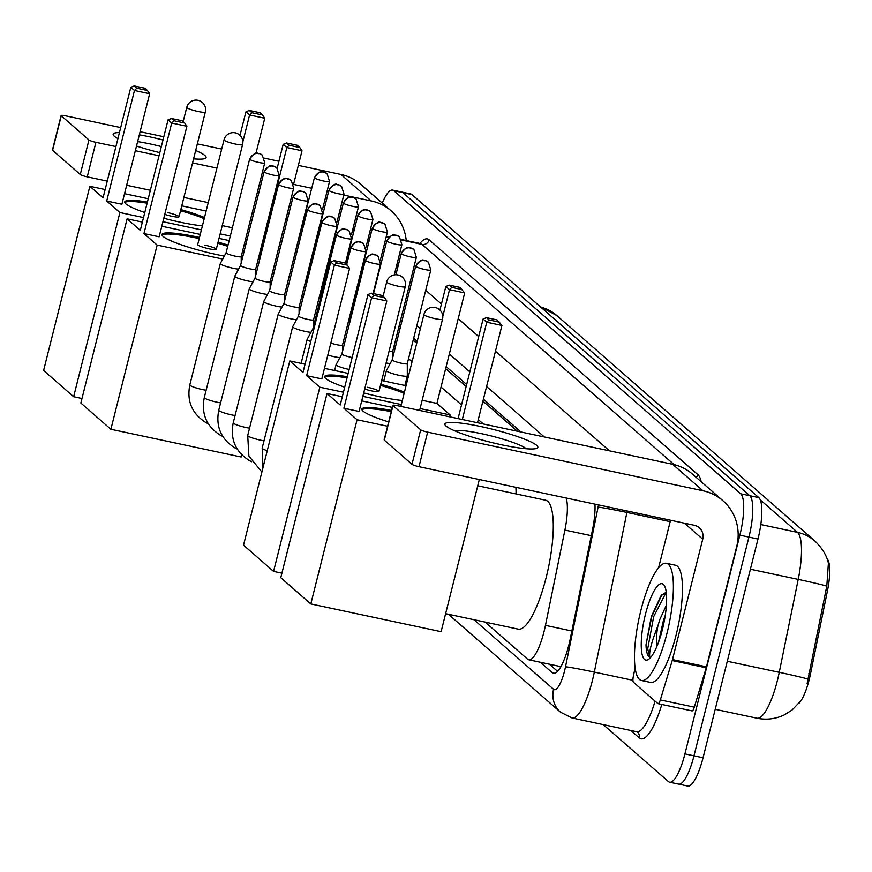 <?xml version="1.0" encoding="UTF-8"?>
<svg xmlns="http://www.w3.org/2000/svg" width="872" height="872" viewBox="0 0 872 872"><rect width="100%" height="100%" fill="white"/><g stroke="black" fill="none" stroke-linecap="round" stroke-linejoin="round"><path stroke-width="1.31" d="M798.916 703.333A32.351 8.262 -78 0 0 810.491 673.958L827.506 590.562A32.351 8.262 -78 0 0 827.092 558.876M517.369 431.226L482.925 401.131M466.149 386.481L445.679 368.594M416.707 343.285L413.186 340.2M400.008 328.7L398.711 327.556M483.306 423.966L478.281 419.585M461.517 404.935L441.036 387.048M412.075 361.738L408.543 358.665M395.376 347.154L394.079 346.021M485.126 622.085L527.56 659.167A35.937 9.178 -78 0 0 528.748 659.788A35.937 9.178 -78 0 0 545.458 625.377L564.903 530.067A35.937 9.178 -78 0 0 566.19 498.021M382.263 203.089A35.937 9.178 102 0 1 392.629 190.107L401.698 192.036A35.937 9.178 102 0 1 402.886 192.658L749.757 495.71A35.937 9.178 102 0 1 748.928 537.087L693.981 755.817A35.937 9.178 102 0 1 678.667 784.124L687.725 786.053A35.937 9.178 102 0 0 703.05 757.746L757.986 539.016A35.937 9.178 102 0 0 758.825 497.64L411.944 194.587A35.937 9.178 102 0 0 410.756 193.965L401.698 192.036A35.937 9.178 102 0 1 402.886 192.658L749.757 495.71A35.937 9.178 102 0 1 748.928 537.087L693.981 755.817A35.937 9.178 102 0 1 678.667 784.124A35.937 9.178 102 0 1 677.479 783.503M807.091 683.79L826.798 586.148L828.4 563.192C828.008 561.742 826.493 552.205 814.949 541.065A41.932 40.134 131.1 0 0 797.488 532.356L760.275 499.852M392.629 190.107A35.937 9.178 102 0 1 393.817 190.728L740.699 493.781A35.937 9.178 102 0 1 739.859 535.157L684.923 753.888A35.937 9.178 102 0 1 669.598 782.195A35.937 9.178 102 0 1 668.41 781.574L603.206 724.599M540.291 662.24L552.325 672.748A35.937 9.178 -78 0 0 553.513 673.369A35.937 9.178 -78 0 0 570.223 638.969L592.589 529.359A35.937 9.178 -78 0 0 594.955 504.147M520.976 431.989L483.415 399.18M466.64 384.519L446.17 366.632M417.198 341.334L413.677 338.249M400.499 326.738L399.202 325.605M557.59 671.364L549.36 664.17M117.927 138.594A47.927 6.529 -165.9 0 1 114.308 136.228A47.927 6.529 -165.9 0 1 114.101 136.054A47.927 6.529 -165.9 0 1 119.442 132.599M139.335 134.833A47.927 6.529 -165.9 0 1 162.999 140M195.677 150.507A47.927 6.529 -165.9 0 1 204.942 155.532A47.927 6.529 -165.9 0 1 204.386 158.726A47.927 6.529 -165.9 0 1 193.584 158.835M194.554 158.922A38.335 5.221 14.1 0 0 194.543 158.911A38.335 5.221 14.1 0 0 193.726 158.279M161.342 146.583A38.335 5.221 14.1 0 0 137.623 141.635M406.221 240.541A47.927 45.867 131.1 0 0 391.19 210.893L360.888 184.417A47.927 45.867 131.1 0 0 340.93 174.465L298.333 165.397M391.19 210.893A47.927 45.867 131.1 0 0 371.232 200.942L343.753 195.088M159.827 152.655A47.927 6.529 -165.9 0 1 136.523 146.027M278.92 161.266L264.456 158.181M221.695 149.079L197.345 143.902M163.816 136.762L140.109 131.716M120.696 127.585L65.618 115.856A5.995 0.818 14.1 0 0 61.116 115.54A5.995 0.818 14.1 0 0 61.258 115.791L52.593 150.322A5.995 0.818 -165.9 0 1 52.44 150.071A5.995 0.818 -165.9 0 1 52.691 149.919M88.944 139.978A5.995 0.818 14.1 0 0 95.92 142.332L87.244 176.863A5.995 0.818 -165.9 0 1 80.279 174.52L88.944 139.978L61.258 115.791M328.515 191.84L327 191.524M311.762 188.276L293.701 184.428M262.581 177.812L261.077 177.485M216.921 168.089L192.57 162.9M159.042 155.761L135.334 150.725M115.922 146.583L95.92 142.332M80.279 174.52L52.593 150.322M87.244 176.863L107.245 181.125M126.669 185.256L150.365 190.303M183.894 197.443L208.245 202.62M252.4 212.027L253.905 212.343M285.907 219.155L287.411 219.472M666.982 633.301A59.906 15.304 102 0 1 641.454 680.487A59.906 15.304 102 0 1 640.866 610.487A59.906 15.304 102 0 1 666.404 563.301A59.906 15.304 102 0 1 666.982 633.301M666.404 563.301L675.462 565.23A59.906 15.304 102 0 1 676.051 635.23A59.906 15.304 102 0 1 650.512 682.416L641.454 680.487M645.411 614.455A39.055 9.974 102 0 1 664.344 585.603A39.055 9.974 102 0 1 662.448 629.333A39.055 9.974 102 0 1 648.659 659.287A39.055 9.974 102 0 1 645.411 614.455M666.23 592.11L661.009 595.838L651.373 616.46L645.999 644.8C646.217 652.049 647.504 656.147 649.836 657.107C648.779 652.43 651.46 642.032 657.891 625.922A27.076 6.921 102 0 0 656.943 646.272M665.271 615.316L663.516 620.036L658.524 642.206M666.404 605.168L659.919 619.273L657.891 625.922M661.815 594.878L651.831 616.362L645.999 644.8M666.241 592.153L653.629 616.744L647.7 648.975L649.836 657.107M202.413 225.859A46.728 6.366 -165.9 0 1 163.794 218.251M144.785 212.528A46.728 6.366 -165.9 0 1 125.841 203.885A46.728 6.366 -165.9 0 1 124.707 201.912A46.728 6.366 -165.9 0 1 147.423 202.042M106.711 201.018L134.473 90.503L130.811 87.309L103.059 197.824L89.86 186.303L43.6 370.491L73.64 396.727L119.9 212.539L106.711 201.018L121.895 204.255L149.657 93.74L134.473 90.503L136.795 88.236L134.179 85.947L130.811 87.309M180.842 209.585A46.728 6.366 -165.9 0 1 204.506 217.52M119.9 212.539L143.52 217.575M162.933 221.706L201.399 229.892M220.158 233.881L230.306 236.05M245.555 239.288L247.059 239.615M247.485 237.914L246.187 236.781M222.24 225.608L232.388 227.777M206.13 211.057L181.779 205.868M148.251 198.729L124.543 193.682M105.131 189.551L89.86 186.303M73.64 396.727L81.979 398.504M134.179 85.947L144.828 88.214L147.444 90.503L136.795 88.236M149.657 93.74L147.444 90.503M240.007 135.378L245.926 111.823L249.283 110.45L259.932 112.717L262.548 115.006L264.761 118.243L255.954 153.309M264.761 118.243L249.577 115.017L242.874 141.722M262.548 115.006L251.899 112.739L249.577 115.017L245.926 111.823M249.283 110.45L251.899 112.739M164.775 214.359A9.581 1.308 14.1 0 0 171.828 216.267A9.581 1.308 14.1 0 0 179.033 216.779A9.581 1.308 14.1 0 0 167.653 212.615M124.761 202.533A46.728 6.366 -165.9 0 1 147.128 203.187M180.548 210.73A46.728 6.366 -165.9 0 1 204.212 218.665M242.285 258.624A46.728 6.366 -165.9 0 1 241.217 258.537M224.311 256.106A46.728 6.366 -165.9 0 1 163.086 236.421A46.728 6.366 -165.9 0 1 161.963 234.448A46.728 6.366 -165.9 0 1 199.503 237.457M143.956 233.565L171.719 123.05L168.056 119.856L140.305 230.361L127.116 218.839L80.845 403.028L110.886 429.275L157.145 245.087L143.956 233.565L159.14 236.792L186.902 126.276L171.719 123.05L174.04 120.772L171.424 118.494L168.056 119.856M218.087 242.122A46.728 6.366 -165.9 0 1 228.028 245.108M242.743 250.482A46.728 6.366 -165.9 0 1 244.171 251.103M157.145 245.087L222.731 259.049M256.433 266.222L257.938 266.538M273.187 269.786L274.691 270.102M276.424 263.202L275.127 262.058M258.592 257.643L260.02 258.265M245.926 244.138L244.411 243.811M229.173 240.574L219.025 238.405M200.266 234.415L161.8 226.23M142.376 222.088L127.116 218.839M110.886 429.275L241.173 457.004L241.729 454.792M171.424 118.494L182.074 120.761L184.69 123.039L174.04 120.772M186.902 126.276L184.69 123.039M277.187 168.154L283.171 144.36L286.539 142.997L297.188 145.264L299.794 147.542L302.006 150.791L293.624 184.155M302.006 150.791L286.823 147.553L259.071 258.068M299.794 147.542L289.144 145.275L286.823 147.553L283.171 144.36M286.539 142.997L289.144 145.275M216.278 249.316L242.59 144.567A9.581 1.308 -165.9 0 1 235.386 144.054A9.581 1.308 -165.9 0 1 224.235 140.294A9.581 1.308 -165.9 0 1 224.006 139.891L197.693 244.65A9.581 1.308 14.1 0 0 209.073 248.803A9.581 1.308 14.1 0 0 216.278 249.316A9.581 1.308 14.1 0 0 204.898 245.152M162.007 235.069A46.728 6.366 -165.9 0 1 196.8 238.078A46.728 6.366 -165.9 0 1 199.208 238.601M217.804 243.277A46.728 6.366 -165.9 0 1 227.745 246.264M242.449 251.627A46.728 6.366 -165.9 0 1 243.888 252.259M515.886 487.306A65.891 16.83 102 0 1 516.061 493.934M402.341 400.521A46.728 6.366 -165.9 0 1 363.722 392.912M344.713 387.19A46.728 6.366 -165.9 0 1 325.768 378.546A46.728 6.366 -165.9 0 1 324.635 376.573A46.728 6.366 -165.9 0 1 347.339 376.704M306.639 375.679L334.39 265.175L330.739 261.982L302.976 372.486L289.787 360.964L243.528 545.153L273.568 571.389L319.828 387.212L306.639 375.679L321.823 378.917L349.574 268.402L334.39 265.175L336.712 262.897L334.107 260.619L330.739 261.982M380.77 384.247A46.728 6.366 -165.9 0 1 404.434 392.182M319.828 387.212L343.437 392.237M362.861 396.368L401.316 404.553M420.086 408.554L450.115 414.941L436.927 403.42L422.157 400.281M406.058 385.718L381.696 380.53M348.179 373.39L324.471 368.344M305.058 364.213L289.787 360.964M273.568 571.389L281.907 573.166M449.647 416.805L450.115 414.941M334.107 260.619L344.756 262.886L347.361 265.164L336.712 262.897M349.574 268.402L347.361 265.164M439.924 310.04L445.843 286.485L449.211 285.122L459.86 287.389L464.689 292.905L436.927 403.42M464.689 292.905L449.505 289.678L442.791 316.383M462.476 289.668L451.827 287.4L449.505 289.678L445.843 286.485M449.211 285.122L451.827 287.4M364.703 389.021A9.581 1.308 14.1 0 0 371.755 390.928A9.581 1.308 14.1 0 0 378.96 391.441A9.581 1.308 14.1 0 0 367.57 387.277M324.689 377.195A46.728 6.366 -165.9 0 1 347.056 377.849M380.475 385.402A46.728 6.366 -165.9 0 1 404.139 393.337M477.747 485.78L545.6 500.223A65.891 16.83 102 0 1 546.243 577.22A65.891 16.83 102 0 1 518.153 629.126L445.614 613.681M388.683 421.928A46.728 6.366 -165.9 0 1 363.014 411.094A46.728 6.366 -165.9 0 1 361.88 409.11A46.728 6.366 -165.9 0 1 391.55 410.483M343.884 408.227L371.646 297.712L367.984 294.518L340.222 405.033L327.033 393.512L280.773 577.689L310.813 603.936L357.073 419.748L343.884 408.227L359.068 411.453L386.819 300.949L371.646 297.712L373.968 295.434L371.352 293.156L367.984 294.518M357.073 419.748L387.593 426.245M392.324 407.409L361.717 400.891M342.304 396.76L327.033 393.512M310.813 603.936L441.101 631.677L479.317 479.524M371.352 293.156L382.001 295.423L384.617 297.701L373.968 295.434M386.819 300.949L384.617 297.701M458.083 418.604L483.099 319.021L486.456 317.659L497.105 319.926L501.934 325.452L477.496 422.735M501.934 325.452L486.75 322.215L462.313 419.497M499.721 322.215L489.072 319.948L486.75 322.215L483.099 319.021M486.456 317.659L489.072 319.948M361.935 409.742A46.728 6.366 -165.9 0 1 391.266 411.639M249.632 159.096C257.284 148.665 257.741 154.835 259.257 153.483L262.309 155.129A7.783 7.456 -48.9 0 0 259.071 153.516A7.783 7.456 131.1 0 0 249.828 159.423A7.783 1.057 14.1 0 1 249.632 159.096L226.099 252.804A7.783 1.057 14.1 0 1 226.11 252.771L220.322 263.529A10.78 1.472 14.1 0 0 220.3 263.584A10.78 1.472 14.1 0 0 220.562 264.042A10.78 1.472 14.1 0 0 233.107 268.26A10.78 1.472 14.1 0 0 238.579 269.143M226.099 252.804A7.783 1.057 14.1 0 0 226.284 253.131A7.783 1.057 14.1 0 0 235.353 256.183A7.783 1.057 14.1 0 0 241.206 256.597A7.783 1.057 14.1 0 0 241.206 256.553M264.107 171.74C271.759 161.309 272.206 167.479 273.721 166.127L276.784 167.773A7.783 7.456 -48.9 0 0 273.536 166.149A7.783 7.456 131.1 0 0 264.292 172.067A7.783 1.057 14.1 0 1 264.107 171.74L240.574 265.448A7.783 1.057 14.1 0 1 240.585 265.404L234.797 276.173A10.78 1.472 14.1 0 0 234.775 276.228A10.78 1.472 14.1 0 0 235.037 276.686A10.78 1.472 14.1 0 0 247.583 280.904A10.78 1.472 14.1 0 0 253.044 281.787M240.574 265.448A7.783 1.057 14.1 0 0 240.759 265.775A7.783 1.057 14.1 0 0 249.817 268.827A7.783 1.057 14.1 0 0 255.67 269.241A7.783 1.057 14.1 0 0 255.681 269.197M278.582 184.384C286.234 173.942 286.681 180.123 288.196 178.771L291.259 180.417A7.783 7.456 -48.9 0 0 288.011 178.793A7.783 7.456 131.1 0 0 278.768 184.711A7.783 1.057 14.1 0 1 278.582 184.384L255.038 278.081A7.783 1.057 14.1 0 0 255.038 278.081L249.261 288.817A10.78 1.472 14.1 0 0 249.239 288.872A10.78 1.472 14.1 0 0 249.501 289.319A10.78 1.472 14.1 0 0 262.058 293.548A10.78 1.472 14.1 0 0 267.519 294.42M255.038 278.081A7.783 1.057 14.1 0 0 255.234 278.419A7.783 1.057 14.1 0 0 264.292 281.46A7.783 1.057 14.1 0 0 270.146 281.874A7.783 1.057 14.1 0 0 270.146 281.841M293.047 197.018C300.698 186.586 301.156 192.767 302.671 191.415L305.723 193.05A7.783 7.456 -48.9 0 0 302.475 191.437A7.783 7.456 131.1 0 0 293.232 197.355A7.783 1.057 14.1 0 1 293.047 197.018L269.513 290.725A7.783 1.057 14.1 0 0 269.513 290.725L263.736 301.461A10.78 1.472 14.1 0 0 263.715 301.505A10.78 1.472 14.1 0 0 263.976 301.963A10.78 1.472 14.1 0 0 276.522 306.192A10.78 1.472 14.1 0 0 281.983 307.064M269.513 290.725A7.783 1.057 14.1 0 0 269.699 291.052A7.783 1.057 14.1 0 0 278.757 294.104A7.783 1.057 14.1 0 0 284.621 294.518A7.783 1.057 14.1 0 0 284.621 294.485M307.522 209.662C315.173 199.23 315.62 205.4 317.136 204.059L320.198 205.694A7.783 7.456 -48.9 0 0 316.95 204.081A7.783 7.456 131.1 0 0 307.707 209.999A7.783 1.057 14.1 0 1 307.522 209.662L283.978 303.369A7.783 1.057 14.1 0 0 283.978 303.369L278.201 314.105A10.78 1.472 14.1 0 0 278.19 314.149A10.78 1.472 14.1 0 0 278.451 314.607A10.78 1.472 14.1 0 0 290.997 318.836A10.78 1.472 14.1 0 0 296.458 319.708M283.978 303.369A7.783 1.057 14.1 0 0 284.174 303.696A7.783 1.057 14.1 0 0 293.232 306.748A7.783 1.057 14.1 0 0 299.085 307.162A7.783 1.057 14.1 0 0 299.096 307.129M321.986 222.305C329.638 211.874 330.096 218.044 331.611 216.692L334.663 218.338A7.783 7.456 -48.9 0 0 331.425 216.725A7.783 7.456 131.1 0 0 322.182 222.633A7.783 1.057 14.1 0 1 321.986 222.305L298.453 316.013A7.783 1.057 14.1 0 0 298.453 316.013L292.676 326.749A10.78 1.472 14.1 0 0 292.654 326.793A10.78 1.472 14.1 0 0 292.916 327.251A10.78 1.472 14.1 0 0 305.462 331.469A10.78 1.472 14.1 0 0 310.933 332.352M298.453 316.013A7.783 1.057 14.1 0 0 298.638 316.34A7.783 1.057 14.1 0 0 307.707 319.392A7.783 1.057 14.1 0 0 313.56 319.806A7.783 1.057 14.1 0 0 313.56 319.773M336.461 234.95C344.113 224.518 344.56 230.688 346.075 229.336L349.138 230.982A7.783 7.456 -48.9 0 0 345.89 229.369A7.783 7.456 131.1 0 0 336.647 235.276A7.783 1.057 14.1 0 1 336.461 234.95L312.928 328.657A7.783 1.057 14.1 0 0 312.928 328.657L307.14 339.393A10.78 1.472 14.1 0 0 307.129 339.437A10.78 1.472 14.1 0 0 307.391 339.895A10.78 1.472 14.1 0 0 310.759 341.53M312.928 328.657A7.783 1.057 14.1 0 0 313.113 328.984A7.783 1.057 14.1 0 0 313.8 329.42M327.818 355.046A10.78 1.472 14.1 0 0 334.401 356.757A10.78 1.472 14.1 0 0 339.873 357.64M330.815 343.088A7.783 1.057 14.1 0 0 336.647 344.68A7.783 1.057 14.1 0 0 342.5 345.094A7.783 1.057 14.1 0 0 342.5 345.05M365.401 260.238C373.053 249.806 373.51 255.976 375.025 254.624L378.077 256.27A7.783 7.456 -48.9 0 0 374.829 254.646A7.783 7.456 131.1 0 0 365.586 260.565A7.783 1.057 14.1 0 1 365.401 260.238L341.868 353.934A7.783 1.057 14.1 0 0 341.868 353.934L336.091 364.67A10.78 1.472 14.1 0 0 336.069 364.725A10.78 1.472 14.1 0 0 336.33 365.172A10.78 1.472 14.1 0 0 348.876 369.401A10.78 1.472 14.1 0 0 349.16 369.466M341.868 353.934A7.783 1.057 14.1 0 0 342.053 354.272A7.783 1.057 14.1 0 0 351.111 357.324A7.783 1.057 14.1 0 0 352.157 357.531M287.335 283.694A10.78 1.472 14.1 0 0 288.785 284.272M290.899 271.345A7.783 1.057 14.1 0 0 290.888 271.377A7.783 1.057 14.1 0 0 291.074 271.704A7.783 1.057 14.1 0 0 291.815 272.162M301.81 296.338A10.78 1.472 14.1 0 0 303.249 296.916M328.897 190.314C336.548 179.883 336.995 186.052 338.51 184.701L341.573 186.346A7.783 7.456 -48.9 0 0 338.325 184.722A7.783 7.456 131.1 0 0 329.082 190.641A7.783 1.057 14.1 0 1 328.897 190.314L305.363 284.021A7.783 1.057 14.1 0 0 305.363 284.021A7.783 1.057 14.1 0 0 305.549 284.348A7.783 1.057 14.1 0 0 306.29 284.806M316.274 308.982A10.78 1.472 14.1 0 0 317.724 309.549M318.978 298.235L319.839 296.644A7.783 1.057 14.1 0 0 319.828 296.654A7.783 1.057 14.1 0 0 320.013 296.992A7.783 1.057 14.1 0 0 320.765 297.45M345.214 334.27A10.78 1.472 14.1 0 0 346.664 334.837M347.917 323.523L348.778 321.921A7.783 1.057 14.1 0 0 348.767 321.942A7.783 1.057 14.1 0 0 348.964 322.269A7.783 1.057 14.1 0 0 349.705 322.738M386.111 362.97A10.78 1.472 14.1 0 0 390.187 363.57M389.119 351.013A7.783 1.057 14.1 0 0 392.814 351.024A7.783 1.057 14.1 0 0 392.825 350.98L392.825 357.291M399.191 375.331A10.78 1.472 14.1 0 0 407.3 375.908A10.78 1.472 14.1 0 0 407.311 375.854L407.289 363.646A7.783 1.057 14.1 0 1 407.289 363.668A7.783 1.057 14.1 0 1 401.436 363.253A7.783 1.057 14.1 0 1 392.367 360.201A7.783 1.057 14.1 0 1 392.182 359.874L386.405 370.6A10.78 1.472 14.1 0 0 386.383 370.655A10.78 1.472 14.1 0 0 386.645 371.112A10.78 1.472 14.1 0 0 399.191 375.331M392.193 359.831A7.783 1.057 14.1 0 0 392.182 359.874L415.715 266.167A7.783 1.057 14.1 0 0 415.911 266.494A7.783 1.057 14.1 0 0 423.999 269.328A7.783 1.057 14.1 0 0 430.823 269.96L407.289 363.668M446.028 426.048A47.927 6.529 -165.9 0 1 445.832 425.863A47.927 6.529 -165.9 0 1 481.366 426.67A47.927 6.529 -165.9 0 1 536.672 445.341A47.927 6.529 -165.9 0 1 536.117 448.546A47.927 6.529 -165.9 0 1 490.228 442.148A47.927 6.529 -165.9 0 1 446.028 426.048M526.274 448.731L526.274 448.731A38.335 5.221 14.1 0 0 491.274 435.946A38.335 5.221 14.1 0 0 454.41 430.681M672.214 660.562A5.995 1.526 -78 0 0 672.486 659.581L706.473 666.818A5.995 1.526 102 0 1 706.2 667.799L672.214 660.562L660.333 699.933A5.995 1.526 -78 0 1 658.055 703.66A5.995 1.526 -78 0 1 657.848 703.562L633.432 682.22A5.995 1.526 -78 0 1 633.334 676.345L635.089 667.778M706.473 666.818L736.709 546.45A47.927 45.867 131.1 0 0 722.921 500.713A47.927 45.867 131.1 0 0 702.952 490.751L427.651 432.141L418.974 466.684L694.276 525.282A11.979 11.467 -48.9 0 1 702.723 539.212L672.486 659.581M706.2 667.799L694.319 707.159A5.995 1.526 102 0 1 692.041 710.898A5.995 1.526 102 0 1 691.845 710.8M722.921 500.713L692.619 474.237A47.927 45.867 131.1 0 0 672.65 464.286L397.349 405.676A5.995 0.818 14.1 0 0 392.847 405.349A5.995 0.818 14.1 0 0 392.989 405.611L384.312 440.142A5.995 0.818 -165.9 0 1 384.171 439.891A5.995 0.818 -165.9 0 1 384.421 439.739M418.974 466.684A5.995 0.818 -165.9 0 1 411.998 464.329L420.675 429.798L392.989 405.611M420.675 429.798A5.995 0.818 14.1 0 0 427.651 432.141M411.998 464.329L384.312 440.142M670.535 520.235L658.578 567.836M827.506 590.562L825.871 590.213M810.491 673.958L808.845 673.609M591.292 535.681L564.903 530.067M571.847 631.001L545.458 625.377M800.572 701.175L791.983 710.102L784.408 714.833C775.655 719.008 766.521 720.13 756.983 718.201A47.927 12.241 -78 0 0 777.41 680.465A47.927 12.241 -78 0 0 779.252 672.323L798.218 579.4A47.927 12.241 -78 0 0 797.488 532.356L760.809 524.552M540.76 307.129A41.932 40.134 -48.9 0 1 556.761 315.49L814.949 541.065M826.798 586.148A41.932 1.341 -168.5 0 0 798.218 579.4L750.4 569.22M807.897 679.103A41.932 1.341 -168.5 0 0 779.252 672.323L727.281 661.259M703.05 757.746L684.923 753.888M411.944 194.587L393.817 190.728M758.825 497.64L740.699 493.781M757.986 539.016L739.859 535.157M473.932 619.709L553.589 689.294A23.958 6.126 -78 0 0 564.587 670.841A23.958 6.126 -78 0 0 565.514 666.775L598.094 507.123A23.958 6.126 -78 0 0 598.519 504.899M627.186 511.003A47.927 12.241 102 0 1 626.903 512.442L594.322 672.094A47.927 12.241 102 0 1 592.47 680.225A47.927 12.241 102 0 1 572.043 717.972L636.625 731.717A47.927 12.241 -78 0 0 655.09 701.143M632.93 680.313L594.322 672.094A23.958 0.763 -168.5 0 0 565.514 666.775M661.793 704.456A53.911 13.767 102 0 1 639.252 737.854L630.816 730.485M419.944 243.452A53.911 13.767 102 0 1 429.144 239.844L697.851 474.597A53.911 13.767 102 0 1 701.208 481.736M369.477 233.206L370.982 233.522M386.22 236.77L388.781 237.315M401.621 240.051L422.037 244.389A47.927 12.241 -78 0 0 420.446 243.561L421.1 243.779M598.094 507.123A23.958 0.763 -168.5 0 1 626.903 512.442L670.176 521.652M367.842 239.713L369.139 240.846M382.307 252.357L383.615 253.49M396.782 265.001L398.079 266.134M411.246 277.645L412.554 278.778M425.721 290.278L441.439 304.023M458.214 318.672L478.684 336.559M495.46 351.209L609.495 450.835M674.111 464.613L422.037 244.389A5.995 5.733 131.1 0 0 429.144 239.844M544.346 436.97L486.598 386.514M469.823 371.864L449.342 353.967M420.38 328.668L416.849 325.583M403.682 314.084L402.384 312.939M696.27 477.431A5.995 5.733 131.1 0 0 697.851 474.597M639.252 737.854A5.995 5.733 131.1 0 0 637.53 732.131L636.625 731.717M333.769 239.32A23.958 22.934 -48.9 0 1 334.423 238.547M352.593 230.143A23.958 22.934 -48.9 0 1 354.174 230.186M448.437 614.28L560.478 712.162A23.958 22.934 -48.9 0 1 553.589 689.294M554.854 673.293L552.325 672.748M371.232 200.942L340.93 174.465M186.99 107.757A9.581 1.308 -165.9 0 1 186.761 107.354A9.581 9.581 0 0 1 202.359 102.471A9.581 9.581 0 0 1 205.345 112.019A9.581 1.308 -165.9 0 1 198.14 111.507A9.581 1.308 -165.9 0 1 186.99 107.757M386.917 282.419A9.581 1.308 -165.9 0 1 386.678 282.016A9.581 9.581 0 0 1 402.286 277.132A9.581 9.581 0 0 1 405.273 286.681A9.581 1.308 -165.9 0 1 398.068 286.18A9.581 1.308 -165.9 0 1 386.917 282.419M424.163 314.966A9.581 1.308 -165.9 0 1 423.923 314.552A9.581 9.581 0 0 1 439.532 309.669A9.581 9.581 0 0 1 442.518 319.228A9.581 1.308 -165.9 0 1 435.313 318.716A9.581 1.308 -165.9 0 1 424.163 314.966M208.266 423.77L205.956 422.615C192.036 413.764 186.663 401.196 189.824 384.912A10.78 1.472 14.1 0 0 190.085 385.37A10.78 1.472 14.1 0 0 190.26 385.5A10.78 1.472 14.1 0 0 206.13 390.242M249.828 159.423A7.783 1.057 14.1 0 0 257.916 162.257A7.783 1.057 14.1 0 0 264.739 162.89L241.206 256.597L241.217 262.864M222.742 436.414L220.42 435.259C206.501 426.408 201.127 413.84 204.299 397.556A10.78 1.472 14.1 0 0 204.56 398.014A10.78 1.472 14.1 0 0 204.724 398.144A10.78 1.472 14.1 0 0 220.605 402.875M264.292 172.067A7.783 1.057 14.1 0 0 272.38 174.901A7.783 1.057 14.1 0 0 279.214 175.534L255.67 269.241L255.692 275.508M237.206 449.047L234.895 447.903C220.976 439.052 215.602 426.484 218.763 410.2A10.78 1.472 14.1 0 0 219.025 410.658A10.78 1.472 14.1 0 0 219.199 410.788A10.78 1.472 14.1 0 0 235.08 415.519M278.768 184.711A7.783 1.057 14.1 0 0 286.855 187.545A7.783 1.057 14.1 0 0 293.679 188.178L270.146 281.874L270.156 288.152M251.681 461.691L249.359 460.547C235.451 451.685 230.066 439.117 233.238 422.844A10.78 1.472 14.1 0 0 233.5 423.302A10.78 1.472 14.1 0 0 233.663 423.432A10.78 1.472 14.1 0 0 249.545 428.163M293.232 197.355A7.783 1.057 14.1 0 0 301.331 200.189A7.783 1.057 14.1 0 0 308.154 200.822L284.621 294.518L284.632 300.796M261.894 472.035L248.891 456.078L247.713 435.488A10.78 1.472 14.1 0 0 247.975 435.935A10.78 1.472 14.1 0 0 248.139 436.076A10.78 1.472 14.1 0 0 264.02 440.807M307.707 209.999A7.783 1.057 14.1 0 0 315.795 212.833A7.783 1.057 14.1 0 0 322.629 213.455L299.085 307.162L299.096 313.43M262.984 467.686L262.178 448.121A10.78 1.472 14.1 0 0 262.439 448.579A10.78 1.472 14.1 0 0 262.614 448.72A10.78 1.472 14.1 0 0 267.246 450.726M322.182 222.633A7.783 1.057 14.1 0 0 330.27 225.466A7.783 1.057 14.1 0 0 337.093 226.099L313.56 319.806L313.571 326.074M336.647 235.276A7.783 1.057 14.1 0 0 344.734 238.111A7.783 1.057 14.1 0 0 351.569 238.743L345.367 263.42M351.122 247.921A7.783 7.456 131.1 0 1 360.365 242.002A7.783 7.456 -48.9 0 1 363.602 243.626L360.55 241.98C359.035 243.332 358.588 237.162 350.925 247.594A7.783 1.057 14.1 0 0 351.122 247.921A7.783 1.057 14.1 0 0 359.21 250.755A7.783 1.057 14.1 0 0 366.033 251.387L342.5 345.094L342.511 351.362M365.586 260.565A7.783 1.057 14.1 0 0 373.685 263.399A7.783 1.057 14.1 0 0 380.508 264.031L373.096 293.526M314.618 177.997A7.783 7.456 131.1 0 1 323.861 172.089A7.783 7.456 -48.9 0 1 327.098 173.702L324.046 172.056C322.531 173.408 322.073 167.239 314.421 177.67A7.783 1.057 14.1 0 0 314.618 177.997A7.783 1.057 14.1 0 0 322.705 180.831A7.783 1.057 14.1 0 0 329.529 181.463L322.531 209.324M329.082 190.641A7.783 1.057 14.1 0 0 337.17 193.475A7.783 1.057 14.1 0 0 344.004 194.107L337.006 221.968M343.557 203.285A7.783 7.456 131.1 0 1 352.8 197.366A7.783 7.456 -48.9 0 1 356.048 198.99L352.986 197.345C351.471 198.696 351.024 192.516 343.372 202.958A7.783 1.057 14.1 0 0 343.557 203.285A7.783 1.057 14.1 0 0 351.645 206.119A7.783 1.057 14.1 0 0 358.468 206.751L351.471 234.612M358.021 215.929A7.783 7.456 131.1 0 1 367.265 210.01A7.783 7.456 -48.9 0 1 370.513 211.624L367.461 209.989C365.946 211.34 365.488 205.16 357.836 215.591A7.783 1.057 14.1 0 0 358.021 215.929A7.783 1.057 14.1 0 0 366.12 218.763A7.783 1.057 14.1 0 0 372.944 219.395L365.946 247.256M372.497 228.573A7.783 7.456 131.1 0 1 381.74 222.654A7.783 7.456 -48.9 0 1 384.988 224.268L381.925 222.633C380.41 223.973 379.963 217.804 372.311 228.235A7.783 1.057 14.1 0 0 372.497 228.573A7.783 1.057 14.1 0 0 380.584 231.407A7.783 1.057 14.1 0 0 387.419 232.028L380.41 259.9M386.972 241.206A7.783 7.456 131.1 0 1 396.215 235.298A7.783 7.456 -48.9 0 1 399.452 236.912L396.4 235.266C394.885 236.617 394.427 230.448 386.776 240.879A7.783 1.057 14.1 0 0 386.972 241.206A7.783 1.057 14.1 0 0 395.06 244.04A7.783 1.057 14.1 0 0 401.883 244.672L394.286 274.92M401.436 253.85A7.783 7.456 131.1 0 1 410.679 247.942A7.783 7.456 -48.9 0 1 413.928 249.555L410.865 247.91C409.35 249.261 408.903 243.092 401.251 253.523A7.783 1.057 14.1 0 0 401.436 253.85A7.783 1.057 14.1 0 0 409.524 256.684A7.783 1.057 14.1 0 0 416.358 257.316L392.814 351.024M415.911 266.494A7.783 7.456 131.1 0 1 425.155 260.575A7.783 7.456 -48.9 0 1 428.392 262.2L425.34 260.554C423.825 261.905 423.378 255.736 415.715 266.167M702.952 490.751L672.65 464.286M702.723 539.212L684.367 523.178M660.333 699.933L694.319 707.159M560.892 666.633L528.748 659.788M556.761 315.49L540.084 306.53M756.983 718.201L715.214 709.317M669.598 782.195L678.667 784.124M369.586 232.737L371.101 233.064M386.34 236.301L389.206 236.912M401.403 239.506L420.446 243.561M354.337 229.543L352.789 229.358M335.567 233.99L335.012 234.372M560.478 712.162L572.043 717.972M61.116 115.54L52.44 150.071M183.153 121.699L186.761 107.354M179.033 216.779L205.345 112.019M242.59 144.567A9.581 9.581 0 0 0 239.604 135.007A9.581 9.581 0 0 0 224.006 139.891M383.081 296.36L386.678 282.016M378.96 391.441L405.273 286.681M400.858 406.417L423.923 314.552M419.617 410.418L442.518 319.228M189.824 384.912L220.3 263.584M264.739 162.89L262.309 155.129M204.299 397.556L234.775 276.228M279.214 175.534L276.784 167.773M218.763 410.2L249.239 288.872M293.679 188.178L291.259 180.417M233.238 422.844L263.715 301.505M308.154 200.822L305.723 193.05M247.713 435.488L278.19 314.149M322.629 213.455L320.198 205.694M262.178 448.121L292.654 326.793M337.093 226.099L334.663 218.338M301.113 363.373L307.129 339.437M351.569 238.743L349.138 230.982M350.925 247.594L346.675 264.554M366.033 251.387L363.602 243.626M334.619 370.513L336.069 364.725M380.508 264.031L378.077 256.27M306.007 279.629L306.007 281.438M314.421 177.67L290.038 272.947M329.529 181.463L327.098 173.702M320.471 292.273L320.482 294.082M305.363 284L304.502 285.591M344.004 194.107L341.573 186.346M343.372 202.958L319.828 296.654M358.468 206.751L356.048 198.99M349.421 317.55L349.421 319.37M357.836 215.591L345.748 263.747M372.944 219.395L370.513 211.624M372.311 228.235L348.767 321.942M387.419 232.028L384.988 224.268M386.776 240.879L373.532 293.624M401.883 244.672L399.452 236.912M401.251 253.523L395.91 274.767M416.358 257.316L413.928 249.555M404.902 385.468L407.3 375.908M383.789 380.977L386.383 370.655M430.823 269.96L428.392 262.2M392.847 405.349L384.171 439.891M658.055 703.66L692.041 710.898"/></g></svg>
